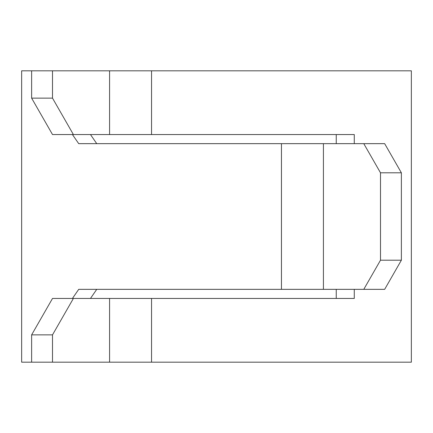 <?xml version="1.0" encoding="UTF-8"?>
<svg xmlns="http://www.w3.org/2000/svg" width="433" height="433" viewBox="0 0 433 433"><rect width="100%" height="100%" fill="white"/><g stroke="black" fill="none" stroke-linecap="round" stroke-linejoin="round"><path stroke-width="0.65" d="M96.748 289.341L90.481 298.445M90.481 134.555L96.748 143.659M411.35 362.183L21.65 362.183L21.65 70.817L411.35 70.817L411.35 362.183M73.399 134.555L52.512 134.555L31.625 98.134L52.507 98.134L73.399 134.555L354.281 134.555L354.281 143.659M73.399 298.445L52.507 334.866L31.625 334.866L52.512 298.445L354.281 298.445L354.281 289.341M72.43 298.445L78.719 289.341L281.45 289.341L281.45 143.659L384.666 143.659L401.375 172.794L380.493 172.794L363.78 143.659M72.43 134.555L78.719 143.659L281.45 143.659M336.252 298.445L336.252 289.341M336.252 143.659L336.252 134.555M401.375 260.206L384.666 289.341L363.78 289.341L380.493 260.206L401.375 260.206L401.375 172.794M380.493 260.206L380.493 172.794M363.78 289.341L281.45 289.341M31.625 334.866L31.625 362.183M52.507 334.866L52.507 362.183M31.625 98.134L31.625 70.817M52.507 98.134L52.507 70.817M151.55 134.555L151.55 70.817M151.55 298.445L151.55 362.183M323.424 289.341L323.424 143.659M109.576 298.445L109.576 362.183M109.576 134.555L109.576 70.817"/></g></svg>
